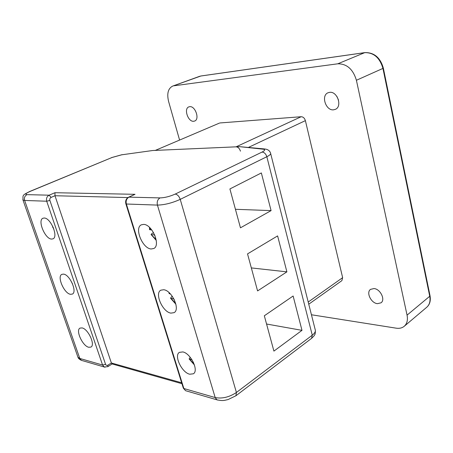 <?xml version="1.0" encoding="UTF-8"?>
<svg xmlns="http://www.w3.org/2000/svg" width="453" height="453" viewBox="0 0 453 453"><rect width="100%" height="100%" fill="white"/><g stroke="black" fill="none" stroke-linecap="round" stroke-linejoin="round"><path stroke-width="0.68" d="M374.002 288.55L370.548 289.365C365.894 292.395 371.058 303.131 377.417 303.663L381.035 302.814C385.639 299.744 380.322 288.952 374.002 288.55M189.665 106.682L188.861 106.874C183.499 108.584 188.097 122.112 193.72 121.268L194.637 121.047C199.966 119.332 195.283 105.702 189.665 106.682M329.62 92.344L328.017 92.769C320.769 95.526 325.826 110.911 333.572 109.824L335.396 109.337C342.553 106.523 337.343 91.07 329.62 92.344M336.93 96.506L338.516 100.073M173.867 85.798L337.779 63.805L364.733 52.65L200.809 76.019L172.644 86.098C168.091 88.477 166.744 93.601 168.595 101.478L179.586 140.068M407.06 315.135L429.727 296.273L382.944 68.403L356.409 80.272L407.06 315.135C408 320.033 407.049 323.753 404.218 326.296C402.083 328.029 399.416 328.651 396.205 328.176L311.432 314.761M155.322 150.402L219.484 123.074L155.079 150.504M240.464 151.16C239.552 148.459 238.085 147.015 236.064 146.834L301.171 116.721L220.016 122.95M301.171 116.721C303.182 116.823 304.586 118.131 305.384 120.64L248.754 147.265M308.21 302.038L342.644 277.661L305.384 120.64M342.644 277.661L341.862 280.65L308.759 304.201M356.409 80.272C353.057 69.224 346.845 63.737 337.779 63.805M236.064 146.834L155.6 150.385M88.726 347.27C82.582 346.052 75.351 330.186 80.017 328.102L82.061 327.91C88.165 328.889 95.589 345.005 90.923 347.083L88.726 347.27M51.5 239.082C45 238.946 37.276 220.181 42.967 218.233L44.258 218.023C50.719 217.876 58.635 236.936 52.956 238.856L51.5 239.082M70.504 294.303C64.184 293.589 56.71 276.381 61.874 274.342L63.556 274.122C69.836 274.586 77.503 292.066 72.344 294.082L70.504 294.303M182.842 351.93L179.416 352.355C173.697 355.452 181.772 372.564 189.694 374.218L193.369 373.799C199.06 370.673 190.702 353.278 182.842 351.93M143.629 224.399L141.376 224.818C133.997 227.808 142.542 248.708 151.189 248.974L153.72 248.527C161.053 245.526 152.225 224.292 143.629 224.399M163.72 289.733L160.832 290.186C154.331 293.267 162.644 312.1 170.911 313.125L174.06 312.661C180.526 309.552 171.93 290.418 163.72 289.733M153.584 232.695L151.925 233.55L151.076 234.524L156.291 240.447M154.671 234.869L155.911 239.36L151.076 234.524M154.564 234.926L151.619 234.694M151.8 229.965L149.552 229.631L149.496 227.4M173.907 298.929L170.56 298.221L171.325 297.06L172.389 296.426M169.02 292.57L169.088 293.521L170.436 293.963M192.021 359.807L189.133 358.929L190.237 357.309M189.682 359.235L193.873 363.986L193.301 362.111M229.909 188.946L240.458 227.819L271.081 210.611L261.353 172.944L229.909 188.946M264.326 315.781L273.912 351.098L301.987 330.35L293.125 296.007L264.326 315.781M247.531 253.895L257.581 290.922L286.891 271.857L277.61 235.905L247.531 253.895M239.728 146.67L152.689 150.515L121.659 154.818L112.01 157.502L30.164 191.393C25.838 193.295 24.79 194.382 27.016 194.643L49.139 195.186L54.966 192.712L135.034 194.314L128.929 197.14L160.034 197.904C164.728 197.763 169.784 196.489 175.192 194.088L262.044 152.078C265.062 150.515 265.447 149.558 263.199 149.196L239.728 146.67L264.507 148.946M121.659 154.818L152.689 150.515M251.336 267.916L286.891 271.857M266.562 324.02L301.987 330.35M235.43 209.297L271.081 210.611M171.109 298.465L175.351 303.182L174.28 299.676M53.816 228.963L52.531 226.851L53.018 226.964M127.922 197.57L54.983 195.736L111.381 362.978L181.653 382.785M112.101 363.935L111.381 362.978L107.933 365.135C106.846 365.679 106.053 365.401 105.549 364.303L49.881 200.424C49.547 199.048 49.955 198.04 51.093 197.4L54.983 195.736L54.966 192.712M125.843 203.759L125.883 203.878C125.17 200.911 126.059 198.686 128.556 197.219L135.034 194.314M200.809 76.019L199.575 76.331L200.809 76.019M404.218 326.296L426.749 307.247C429.597 304.693 430.588 301.035 429.727 296.273L430.01 295.633L383.34 68.126M382.944 68.403C379.79 57.729 373.719 52.48 364.733 52.65L364.965 52.593C374.167 52.435 380.294 57.599 383.334 68.086L382.944 68.403M77.706 356.494L77.984 357.298L79.79 358.448L102.565 365.027L46.71 201.223L24.632 200.453L79.79 358.448L81.455 360.362L104.247 366.998L102.565 365.027L105.549 364.303M49.881 200.424L46.71 201.223C46.047 198.476 46.857 196.46 49.139 195.186L51.093 197.4M30.164 191.393L29.751 191.466C21.965 195.47 23.024 194.903 22.99 200.033L24.632 200.453C23.975 197.808 24.773 195.872 27.016 194.643M104.994 367.224L104.247 366.998L107.82 366.653L107.933 365.135M82.265 360.594L81.455 360.362C79.473 359.439 78.312 358.419 77.984 357.298L22.843 199.62M150.203 228.097L150.136 229.847M169.688 293.193L169.699 293.844M315.396 330.413C315.339 335.492 314.478 334.671 313.997 335.945L311.585 338.357L312.27 335.186L266.834 156.732L180.232 199.371L236.415 392.474L312.27 335.186C314.926 333.102 315.883 331.183 315.141 329.427L270.684 153.646M175.192 194.088C177.417 194.445 179.099 196.206 180.232 199.371C172.1 203.023 164.496 204.937 157.429 205.096L126.364 204.014L183.856 388.515L215.192 397.57L157.429 205.096C156.738 201.828 157.61 199.428 160.034 197.904M52.854 226.953L53.431 227.933M217.734 400.061L216.919 399.818L215.192 397.57C222.185 398.889 229.258 397.19 236.415 392.474L235.928 395.752L311.585 338.357M263.199 149.196L265.333 149.037C268.097 149.535 269.841 150.894 270.549 153.114C271.098 153.997 269.858 155.203 266.834 156.732C265.877 153.839 264.28 152.287 262.044 152.078M128.556 197.219L128.929 197.14C126.534 198.595 125.679 200.889 126.364 204.014L125.883 203.878L183.335 388.17L185.577 390.69L186.426 390.939M29.751 191.466L112.01 157.502M183.261 387.944L185.577 390.69L216.919 399.818C223.578 401.239 224.614 400.209 228.012 399.591L235.928 395.752M172.644 86.098L199.575 76.331M430.033 295.747C430.882 300.752 429.784 304.592 426.749 307.247M364.908 52.599L201.041 75.968M71.314 281.755L72.418 283.601M189.127 358.929L194.456 364.993M170.56 298.221L175.911 304.257M111.568 157.593L122.157 154.649M111.919 363.884L181.942 383.702M112.134 363.946L107.82 366.653"/></g></svg>
